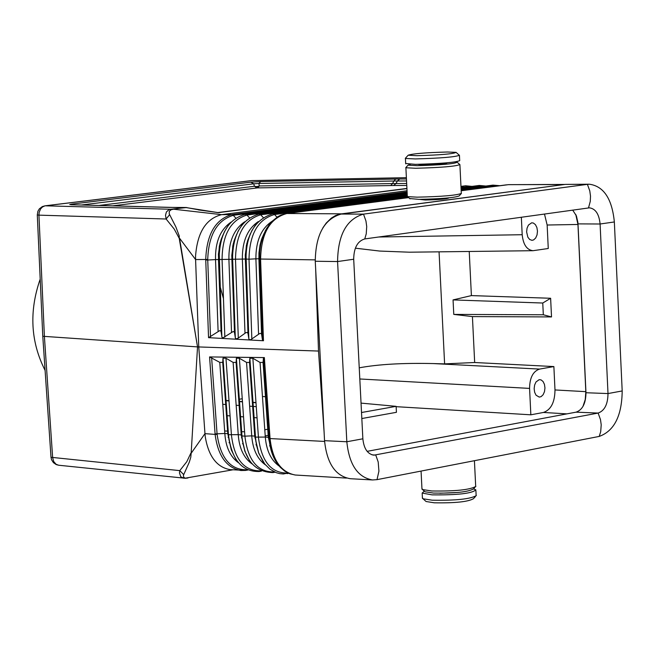 <?xml version="1.0" encoding="UTF-8"?>
<svg xmlns="http://www.w3.org/2000/svg" width="655" height="655" viewBox="0 0 655 655"><rect width="100%" height="100%" fill="white"/><g stroke="black" fill="none" stroke-linecap="round" stroke-linejoin="round"><path stroke-width="0.98" d="M42.772 336.277L197.532 346.896L191.162 453.276L197.532 346.896L318.502 351.055L315.669 269.115M285.302 471.256C275.845 464.944 270.417 453.972 269.033 438.326L268.329 437.335L263.064 362.461L263.416 358.236L264.358 357.581L209.575 356.926L219.769 362.362L222.725 362.436L223.011 358.17L225.975 358.244L233.123 362.395L236.087 362.461L236.398 358.195L239.378 358.26L246.55 362.42L249.539 362.485L249.866 358.219L252.863 358.277L260.051 362.452L263.064 362.461M295.421 475.031L295.249 475.022C280.864 472.206 272.464 460.056 270.04 438.563L269.033 438.326L263.408 358.293M564.897 184.448L339.855 214.087L335.475 215.585L331.291 218.14L326.206 223.068L322.89 227.801M318.502 351.055L324.11 432.308M185.299 478.232L183.711 477.233L183.416 475.301L189.279 462.209L190.785 457.255L191.162 453.276L204.966 433.643L198.76 346.978L195.591 259.56L179.527 238.191L197.532 346.896L179.216 238.289L179.265 235.996L175.892 226.99L169.227 213.833L169.285 211.303L171.119 209.731L170.718 209.256L168.851 209.723L166.419 211.95L165.51 215.258L166.124 219.007L169.604 214.684M185.668 478.101L232.664 469.84M230.355 469.651L230.052 469.627C216.879 467.261 208.626 456.412 205.31 437.082L204.966 433.643L215.118 434.412L215.077 433.905L217.059 433.823L217.108 434.363C220.563 458.148 230.454 469.954 246.788 469.774L247.312 469.684M230.052 469.627L245.56 470.421L240.884 470.519C226.499 467.834 217.91 455.798 215.118 434.412L217.108 434.363M245.56 470.421L246.992 469.537M183.858 478.256L180.755 476.725L179.47 472.91L179.789 470.626L183.703 474.605M185.422 478.273L58.647 465.23L56.109 464.289L53.702 461.538L52.646 457.657L44.417 336.735L38.932 215.143L166.124 219.007L174.205 229.053L179.216 238.289M582.934 406.518L585.259 399.501L585.824 391.665L554.99 389.946C554.826 402.317 550.978 409.825 543.437 412.462L530.845 414.811L396.144 406.673M256.858 186.577L254.377 186.274L257.448 187.903L259.405 185.954L256.858 186.577L257.063 187.289L255.81 187.477M81.515 204.99L253.788 183.809L250.718 182.188L260.764 181.55L258.815 183.49L253.788 183.809L254.377 186.274L99.011 205.465M406.681 183.506L392.591 183.564L390.683 185.553L393.589 185.521L396.078 183.531L397.307 180.985L399.796 178.995L406.452 178.971M186.012 207.496L198.973 209.87M186.577 207.553L185.75 207.52M361.044 403.112L396.128 406.337L396.431 412.314L361.83 418.537M346.511 478.093L295.282 475.022C280.897 472.214 272.488 460.056 270.056 438.563L264.358 357.581M238.428 462.733C230.273 456.797 225.746 447.037 224.829 433.463L227.801 433.733L222.725 362.371M251.954 463.855C243.799 457.96 239.231 448.225 238.24 434.658L228.456 434.724C231.633 459.646 241.908 471.911 259.29 471.502L260.608 470.699M274.396 471.911L273.07 472.583C254.762 472.124 244.372 459.9 241.908 435.919L241.236 434.92L236.095 362.403M265.553 464.984C257.399 459.13 252.789 449.428 251.733 435.862L244.896 436.173C247.827 460.334 257.611 472.255 274.232 471.936L274.298 471.862M288.061 473.041L283.345 473.966L279.775 473.639L276.295 472.697L270.016 469.234L264.776 464.051L258.881 453.522L256.465 445.163L255.434 437.122L254.746 436.124L249.547 362.428M223.011 358.17L228.456 434.724L227.801 433.733L231.411 450.182M219.769 362.362L224.829 433.463L217.059 433.823L211.622 357.63M279.226 466.123C271.072 460.318 266.429 450.632 265.3 437.065L255.434 437.131L249.866 358.219M246.55 362.42L251.733 435.862L254.746 436.124L258.569 452.679M239.378 358.26L244.896 436.173L241.908 435.919L236.398 358.26M233.123 362.395L238.24 434.658L241.236 434.92L244.954 451.426M506.528 184.833L461.177 190.761L508.493 184.653L564.504 184.448M286.391 213.587L286.841 213.514C269.934 218.14 261.181 233.311 260.584 259.036L258.913 258.766L261.582 334.337L262.442 339.822L263.466 340.756L260.584 259.036L315.202 259.871M269.295 224.469L265.471 230.494L262.516 237.511L260.526 245.265L259.593 253.444L262.442 339.822M508.558 184.653L562.506 184.579M74.228 204.794L72.14 204.065L69.749 204.516L71.526 204.753L174.459 207.471M406.55 180.96L393.819 181.017L395.726 179.044L260.764 181.55M359.243 367.823C378.213 364.295 402.858 362.878 433.168 363.566L444.606 363.877L439.063 251.913M355.354 248.179L379.736 251.061L409.424 252.2L533.014 250.701L548.26 248.507L547.146 225.017L544.477 214.005M254.852 437.777L255.466 437.663M265.218 435.911L268.19 435.378M264.792 429.778L267.69 429.262M361.519 412.519L396.128 406.337M407.042 190.744L221.595 214.652C206.038 218.623 197.36 232.419 195.558 256.048L195.591 259.56L205.736 259.478L205.744 259.986L207.741 260.01L207.725 259.47C208.601 234.908 217.116 220.195 233.27 215.331L235.833 218.107M239.296 399.239L242.244 398.739M244.585 431.776L241.597 431.694M227.621 431.129L224.649 430.965M262.45 396.488L265.471 396.693M530.845 414.811L529.576 388.407C529.723 377.73 533.055 371.287 539.548 369.084L553.876 366.571L474.67 362.51L444.606 363.877M499.798 185.701L492.961 185.128L495.155 186.307M461.104 189.27L492.863 185.136M485.879 186.045L479.264 185.447L481.417 186.626M461.03 187.813L479.141 185.463M465.492 185.791L467.744 186.945M341.337 213.833L286.841 213.514L408.671 197.605L286.882 213.514C269.975 218.123 261.214 233.295 260.6 259.036M420.092 199.447L425.357 200.012C438.973 199.701 446.816 199.014 448.888 197.957L448.888 197.875M207.725 259.47L205.736 259.478C206.653 234.474 215.29 219.515 231.641 214.594L221.595 214.652L173.534 209.191L171.119 209.731M406.927 188.427L218.328 212.646L186.143 207.594L170.718 209.256L45.465 205.809L251.823 180.592L406.387 177.693M231.641 214.594L233.27 215.331L234.064 215.208L232.5 214.463L407.099 191.907M408.114 197.106L274.527 214.529C257.98 219.245 249.481 234.138 249.015 259.2L245.363 259.028L248.008 333.403L248.843 338.872L249.637 339.765L250.98 339.536L259.724 333.485L260.985 333.444L261.582 334.337M242.039 437.859L241.449 437.843M228.636 437.319L228.071 437.286M263.466 340.756L208.544 337.661L219.802 330.587L221.013 331.266L221.93 337.21L222.897 337.906L233.221 331.504L234.433 332.191L235.382 338.144L236.349 338.848L238.027 338.267L245.862 332.674L247.197 332.445L248.008 333.403M276.991 217.182L274.527 214.529L272.783 213.8C254.983 219.384 246.059 234.539 246.018 259.257L248.843 338.872M244.708 221.799C233.876 229.201 228.611 241.711 228.906 259.339L218.483 259.527L221.079 331.553M258.324 221.562C247.484 228.906 242.162 241.417 242.366 259.085L245.363 259.028L246.329 245.731L247.705 240.369L250.374 233.819M231.518 332.265L228.906 259.339L231.878 259.274L234.506 332.47M231.174 222.045C220.35 229.487 215.135 242.006 215.528 259.593L218.483 259.527L219.294 246.403L221.161 239.378L223.175 234.555M218.107 331.348L215.528 259.593L207.741 260.01L210.509 336.891M244.995 333.19L242.366 259.085L231.895 259.282L232.771 246.067L234.113 240.721L236.733 234.187M228.284 225.451L224.55 231.502L222.544 236.078L220.342 243.57L219.171 251.585L221.865 336.924M245.068 214.349L246.935 215.053L249.481 217.804M407.287 195.722L260.698 214.791L258.831 214.079M238.305 338.07L235.505 259.454C235.841 234.547 244.233 219.662 260.698 214.791L263.195 217.493M585.824 391.665L577.956 224.469L575.745 214.381M269.614 432.496L268.525 431.072M267.797 420.715L268.656 418.864M551.518 316.93L543.322 314.768L453.776 314.408L472.419 316.586L551.518 316.93L550.626 298.271L542.758 303.028L453.055 299.916L471.395 295.593L550.626 298.271M472.419 316.586L474.67 362.51M554.99 389.946L553.876 366.571M469.234 251.52L471.395 295.593M257.063 187.289L258.529 187.305M475.022 487.312L473.598 488.851C468.333 491.995 454.947 493.395 433.422 493.059L424.997 491.758L424.284 491.119M539.147 379.671L541.005 379.859L543.044 381.488L544.444 384.362L544.96 387.965L544.493 391.633L543.134 394.711L541.12 396.635L539.237 397.094L536.06 395.219L534.66 392.337L534.144 388.734L534.619 385.058L535.986 381.988L539.147 379.671M228.988 442.731L229.414 442.764M242.432 443.771L242.874 443.803M255.949 444.819L256.408 444.851M269.541 445.867L270.016 445.899M222.749 404.315L225.721 404.52M236.16 405.248L239.149 405.453M249.637 406.182L252.642 406.387M253.256 406.427L256.277 406.64M266.855 407.377L267.854 407.443M521.347 217.214L522.191 234.719C523.214 244.618 526.825 249.94 533.014 250.701M50.992 457.075L42.788 336.449L37.294 214.946L38.932 215.143L39.177 212.253L40.659 208.83L42.485 206.972L45.007 205.826L251.152 180.641M260.944 269.205L259.888 267.764M258.889 258.324L259.536 256.539M453.776 314.408L453.055 299.916M543.322 314.768L542.758 303.028M531.639 222.823L533.301 223.003L535.413 224.616L536.895 227.522L537.477 231.182L537.043 234.908L535.675 238.011L533.637 239.91L531.958 240.328L529.674 239.484L527.832 237.167L526.62 231.911L527.054 228.177L528.429 225.083L531.639 222.823M364.769 238.936L589.443 207.832C595.559 208.724 599.112 214.111 600.095 224.002L608.004 393.565C607.865 404.274 604.565 410.775 598.121 413.068L373.907 455.176C367.545 454.087 363.869 448.626 362.862 438.801L353.7 259.241C353.856 247.836 357.548 241.065 364.769 238.936L366.235 233.86L366.718 226.548L365.957 221.022L363.509 214.128C346.61 219.016 337.964 234.826 337.571 261.55L346.822 441.757C349.172 464.641 357.728 477.372 372.498 479.951L377.01 479.648L599.219 436.418C614.21 431.006 621.873 415.843 622.193 390.945L614.349 221.963C612.065 198.85 603.763 186.266 589.434 184.219L565.314 184.391L341.214 214.046C324.299 218.909 315.653 234.646 315.26 261.255L324.544 440.668C326.894 463.453 335.466 476.128 350.245 478.707L372.498 479.951M416.998 155.694C440.463 155.014 453.497 153.9 456.101 152.361L447.43 152.009C425.521 152.615 412.437 153.688 408.155 155.219L416.998 155.694M405.674 163.488L415.499 164.356C441.077 163.66 455.806 162.424 459.704 160.639L459.45 155.612M405.65 157.986L405.429 158.461L415.229 158.936C440.807 158.223 455.544 156.995 459.433 155.243M588.509 207.897L590.278 201.363L590.507 196.123L589.787 190.883L587.404 184.35L589.434 184.219M475.456 496.531L473.475 498.668C468.317 501.779 455.258 503.155 434.29 502.803L426.077 501.509L425.373 500.878M565.314 184.391L587.404 184.35L363.509 214.128L341.214 214.046M458.271 492.437L439.865 493.248M473.598 488.958L475.858 489.85C472.083 493.477 457.452 495.147 431.981 494.852L422.172 493.059L424.309 491.144M476.341 495.573C470.544 499.053 455.847 500.6 432.243 500.207L423.015 498.766L422.393 497.563M418.348 164.405L423.613 164.872C437.229 164.503 445.081 163.84 447.16 162.89L447.16 162.808M461.03 193.872L459.155 195.935C454.66 197.728 441.2 198.874 418.782 199.366L409.686 198.522M461.456 193.405C456.527 195.362 441.757 196.615 417.137 197.163L407.574 196.623L407.312 196.115M459.892 164.544C456.003 166.345 441.265 167.59 415.696 168.269L405.887 167.762L406.125 167.271M455.094 161.957L457.174 162.219C454.545 163.848 441.192 165.003 417.104 165.674L408.04 165.15L410.382 164.315M475.89 486.37C470.118 489.809 455.421 491.348 431.784 490.98L422.541 489.563L421.935 488.393M572.683 210.091L576.408 215.896L577.939 222.667L585.971 392.738C585.824 403.406 582.524 409.883 576.072 412.159L367.136 451.352M45.097 370.394C30.613 341.836 28.976 311.412 40.192 279.12M223.47 298.631L220.047 286.26M190.842 453.145L186.814 461.685L179.789 470.626L51.008 457.288L51.581 459.785L53.415 462.643L56.191 464.575L58.647 465.23M270.056 438.563L324.585 441.429M209.575 356.926L215.077 433.905M247.467 469.758L246.092 470.282M566.935 413.87L543.437 412.462M252.421 180.583L406.387 177.677M225.975 358.244L231.428 434.977C234.228 459.016 243.906 470.978 260.469 470.863L260.813 470.798M235.915 459.376L231.289 449.895L228.767 438.662L223.003 358.236M288.044 473.033C271.366 473.516 261.501 461.636 258.438 437.384L252.863 358.277M272.365 454.226L268.321 437.319L265.3 437.065L260.051 362.452M272.267 453.948L268.321 437.319L263.064 362.51M263.13 461.791L258.422 452.335L255.786 441.077L249.866 358.277M249.49 460.58L244.814 451.115L242.244 439.865L236.398 358.195M262.434 339.765L259.585 258.995L259.839 250.218L260.772 244.045L263.318 235.325L266.741 228.251L271.825 221.513L277.892 216.625L280.995 215.061L286.694 213.522L408.663 197.597M392.591 183.564L393.819 181.017L258.815 183.49L259.405 185.954L392.591 183.564M529.576 388.407L359.808 378.975M539.548 369.084L433.168 363.566M406.935 188.615L217.059 212.638M461.153 190.187L494.681 185.815L498.602 185.856M461.079 188.73L480.942 186.143L484.684 186.2M461.005 187.281L470.822 186.544M234.064 215.208L407.148 192.807M255.54 224.812L251.749 230.847L248.826 237.855L246.886 245.584L245.993 253.755L248.835 338.807M208.544 337.661L205.744 259.986M272.013 221.316C261.165 228.62 255.794 241.122 255.9 258.823L249.015 259.2L251.848 339.02M407.214 194.257L246.935 215.053C230.56 220.08 222.274 234.965 222.07 259.707L224.845 337.137M261.574 334.271L258.905 258.766L255.9 258.823L258.561 334.124M264.219 233.155L261.451 239.705L259.994 245.15L258.962 252.863L258.913 258.766L259.961 245.388L261.967 238.281L264.096 233.434M241.875 225.132L238.109 231.174L235.227 238.183L233.319 245.895L232.468 254.034L235.309 337.865M172.748 209.092L185.357 207.496L173.763 207.471M406.78 185.496L393.589 185.521M390.683 185.553L257.448 187.903L112.783 205.834M198.399 209.895L219.122 212.736M71.526 204.753L170.251 207.422M72.14 204.065L250.718 182.188M399.796 178.995L395.726 179.044M577.956 224.469L547.146 225.017M267.584 403.554L266.585 403.488M255.999 402.76L252.986 402.555M242.465 401.834L239.468 401.63M229.004 400.909L226.024 400.704M378.68 237.004L522.191 234.719M268.64 418.668L267.649 418.594M257.063 417.841L254.05 417.62M243.529 416.867L240.532 416.654M230.069 415.9L227.089 415.688M37.294 214.824L37.908 211.262L39.349 208.847L42.313 206.587L45.007 205.826M353.7 259.241L337.571 261.55L315.26 261.255M372.089 454.865L375.757 455.053L378.197 461.988L378.926 471.142L377.01 479.648M576.072 412.159L598.121 413.068L600.496 419.634L601.216 424.858L600.692 431.702L599.219 436.418M362.862 438.801L346.822 441.757L324.544 440.668M585.971 392.738L608.004 393.565L622.193 390.945M578.021 223.879L600.095 224.002L614.349 221.963M263.416 358.236L269.041 438.342L270.998 450.034L273.479 456.928L276.189 461.988L280.127 467.138L284.72 471.117L289.821 473.786L295.282 475.022M246.452 470.274L245.715 470.396M187.952 478.003L185.455 478.265M170.767 207.406L186.126 207.496M231.51 450.46L227.793 433.716L222.725 362.436M273.266 472.542L275.051 472.206M287.111 473.63L288.699 473.328M258.668 452.957L254.73 436.115L249.539 362.485M245.052 451.704L241.22 434.912L236.087 362.461M259.503 471.461L261.476 471.092M508.493 184.653L461.177 190.744M247.983 469.987L246.616 470.241M71.984 204.737L71.551 204.753M465.631 185.774L472.026 186.388M247.991 333.338L245.298 255.114L246.771 243.652L250.497 233.54M234.49 332.404L231.804 255.401L233.205 243.996L236.856 233.909M221.071 331.479L218.426 254.124L220.047 242.964L223.29 234.269M258.946 214.062C241.458 219.319 232.648 234.465 232.525 259.511L235.325 337.931M245.183 214.324C228.014 219.261 219.319 234.408 219.106 259.765L221.881 336.998M245.224 214.324L407.173 193.348M460.964 186.38L465.582 185.774M272.791 213.792L407.123 196.303M258.971 214.062L407.246 194.805M186.732 207.57L186.167 207.496M267.567 403.324L266.569 403.259M255.982 402.53L252.969 402.326M242.448 401.605L239.452 401.4M228.988 400.68L226.008 400.475M456.429 152.656L459.229 155.178M475.898 490.677L476.119 495.18M459.908 164.921L461.3 193.315M457.526 162.53L459.679 164.47M474.425 460.694L475.669 485.994M405.699 163.865L405.429 158.461M410.071 198.866L407.574 196.623M424.997 491.758L422.541 489.563M408.04 165.15L405.748 167.688M426.077 501.509L423.015 498.766M408.155 155.219L405.289 158.395M421.067 471.076L421.976 489.211M405.887 167.762L407.328 196.533M422.172 493.059L422.434 498.398"/></g></svg>
